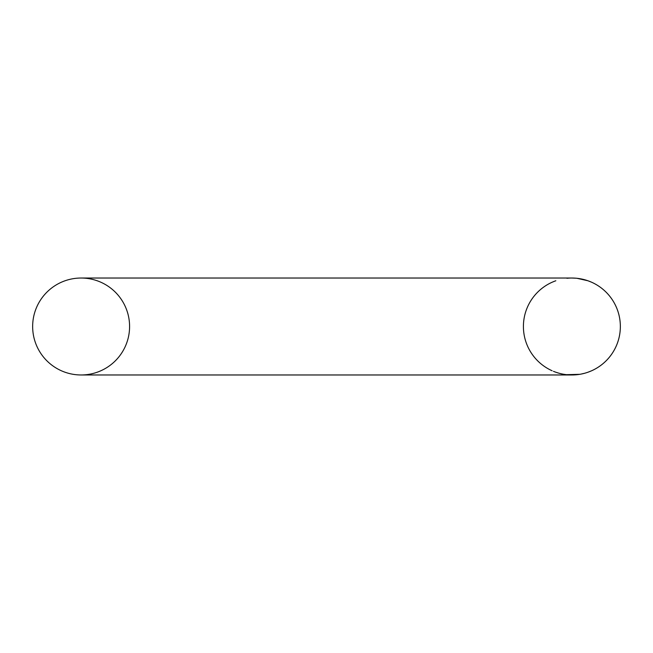 <?xml version="1.0" encoding="UTF-8"?>
<svg xmlns="http://www.w3.org/2000/svg" width="653" height="653" viewBox="0 0 653 653"><rect width="100%" height="100%" fill="white"/><g stroke="black" fill="none" stroke-linecap="round" stroke-linejoin="round"><path stroke-width="0.98" d="M566.918 278.284A48.469 48.469 0 0 1 571.881 278.031L81.119 278.031A48.469 48.469 0 0 0 32.65 326.5A48.469 48.469 0 0 0 81.119 374.969A48.469 48.469 0 0 0 129.588 326.5A48.469 48.469 0 0 0 81.119 278.031A48.469 48.469 0 0 0 32.65 326.5A48.469 48.469 0 0 0 81.119 374.969A48.469 48.469 0 0 0 129.588 326.5A48.469 48.469 0 0 0 81.119 278.031A48.469 48.469 0 0 0 32.65 326.5A48.469 48.469 0 0 0 81.119 374.969L571.881 374.969A48.469 48.469 0 0 1 553.475 371.337L553.834 371.484M590.345 281.688A48.469 48.469 0 0 0 587.929 280.766L591.471 282.161L587.937 280.766L576.942 278.292A48.469 48.469 0 0 0 571.881 278.031A48.469 48.469 0 0 1 620.35 326.5A48.469 48.469 0 0 1 571.881 374.969A48.469 48.469 0 0 0 590.345 371.312M591.749 282.292A48.469 48.469 0 0 1 591.471 370.839L587.937 372.234L591.471 370.839M551.989 370.7A48.469 48.469 0 0 1 552.34 282.145L554.707 281.174M584.598 373.271L580.892 374.128L584.598 373.271M576.452 374.757L579.75 374.324L566.486 374.667L575.954 374.798M551.393 370.431L552.144 370.765M555.834 372.234L559.009 373.23M553.76 281.541L553.344 281.712A48.469 48.469 0 0 1 555.834 280.766M571.75 278.031L575.954 278.202M576.452 278.243L579.75 278.676M580.884 278.872L584.598 279.729"/></g></svg>
